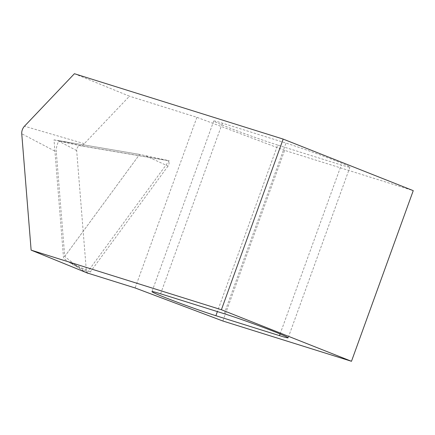 <?xml version="1.0" encoding="UTF-8"?>
<svg xmlns="http://www.w3.org/2000/svg" width="435" height="435" viewBox="0 0 435 435"><rect width="100%" height="100%" fill="white"/><g stroke="black" fill="none" stroke-linecap="round" stroke-linejoin="round"><path stroke-width="0.33" stroke-dasharray="2.17 1.63" d="M87.353 273.093A3.632 2.316 111.6 0 1 86.386 271.212L76.669 150.575A3.632 2.316 111.6 0 1 80.225 145.725L167.578 160.569A3.632 2.316 111.6 0 1 167.649 160.586A3.632 2.316 111.6 0 1 168.024 166.099L145.35 155.632L139.619 154.403L63.537 258.075L54.016 139.858L139.619 154.403L58.991 140.701A13.735 8.754 111.6 0 0 56.3 151.875L21.75 133.757M168.024 166.099L90.388 271.891A3.632 2.316 111.6 0 1 88.316 273.294M90.388 271.891L67.719 261.424L63.537 258.075M76.669 150.575L58.002 140.788L54.016 139.858M74.418 73.711L129.461 96.195L84.287 143.686A17.824 11.364 -68.4 0 0 82.378 145.986L58.991 140.701M83.569 271.56L64.728 256.46L56.3 151.875M222.85 321.003L284.626 150.363L413.25 190.65M284.626 150.363L196.897 117.319L129.461 96.195M277.66 145.072A38.59 1.403 19.9 0 1 237.271 130.902A38.59 1.403 19.9 0 1 213.732 120.984A38.59 1.403 19.9 0 1 222.377 123.159L285.996 143.088A38.59 1.403 19.9 0 1 326.386 157.258A38.59 1.403 19.9 0 1 349.919 167.176A38.59 1.403 19.9 0 1 341.279 165.001L277.66 145.072L217.386 311.585M196.897 117.319L135.127 287.954M82.378 145.986L169.166 160.732L86.891 272.848M64.728 256.46L139.619 154.403L169.166 160.732M86.386 271.212L67.719 261.424L87.005 272.886M80.225 145.725L58.002 140.788M84.287 143.686L24.485 126.199M160.607 293.799L222.377 123.159M280.113 333.96L341.279 165.001M224.226 313.727L285.996 143.088M213.732 120.984L151.962 291.624M349.919 167.176L288.149 337.816"/><path stroke-width="0.65" d="M88.316 273.294A3.632 2.316 111.6 0 1 87.353 273.093L87.005 272.886M351.48 361.289L413.25 190.65L283.174 139.091L74.418 73.711L24.485 126.199A7.009 4.47 -68.4 0 0 21.75 133.757L31.124 250.136L86.891 272.848L135.127 287.954L222.85 321.003L351.48 361.289L221.404 309.731L31.124 250.136M160.607 293.799A38.59 1.403 -160.1 0 0 151.962 291.624A38.59 1.403 -160.1 0 0 175.501 301.542A38.59 1.403 -160.1 0 0 215.891 315.712L279.509 335.635A38.59 1.403 -160.1 0 0 288.149 337.816A38.59 1.403 -160.1 0 0 264.616 327.898A38.59 1.403 -160.1 0 0 224.226 313.727L160.607 293.799M283.174 139.091L221.404 309.731M215.891 315.712L217.386 311.585M279.509 335.635L280.113 333.96"/></g></svg>
